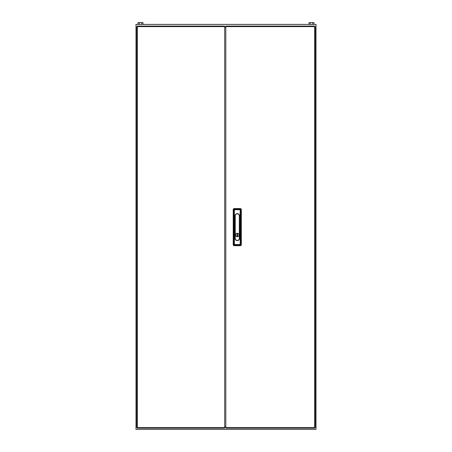 <?xml version="1.0" encoding="UTF-8"?>
<svg xmlns="http://www.w3.org/2000/svg" width="452" height="452" viewBox="0 0 452 452"><rect width="100%" height="100%" fill="white"/><g stroke="black" fill="none" stroke-linecap="round" stroke-linejoin="round"><path stroke-width="0.68" d="M136.001 24.402L315.999 24.402L315.999 429.4L136.001 429.4L136.001 24.402M310.264 24.402L310.264 22.6L309.032 22.6L309.032 24.402M310.264 22.6L312.733 22.6L312.733 24.402M312.733 22.6L313.971 22.6L313.971 24.402M139.267 24.402L139.267 22.6L138.029 22.6L138.029 24.402M139.267 22.6L141.736 22.6L141.736 24.402M141.736 22.6L142.968 22.6L142.968 24.402M225.797 27.691L224.876 26.628L137.329 26.628L137.329 26.086L224.537 26.086L224.537 26.628M225.797 426.558L224.684 427.62L224.684 26.628M224.684 427.62L224.537 428.163L137.329 428.163L224.537 428.163M224.537 26.086L137.329 26.086M136.786 427.62L136.786 26.628L137.329 26.628L137.329 427.62L136.786 427.62M137.329 428.163L137.329 427.62L224.537 427.62M225.797 427.62L225.797 26.086L314.671 26.086L314.671 26.628L315.213 26.628L315.213 427.62L314.671 427.62L314.671 428.163L225.797 428.163L225.797 427.62L314.671 427.62L314.671 26.628L225.797 26.628M238.961 235A1.689 1.689 0 0 0 237.272 233.311A1.689 1.689 0 0 0 235.582 235A1.689 1.689 0 0 0 237.272 236.69A1.689 1.689 0 0 0 238.961 235M235.56 235A1.712 1.712 0 0 0 237.272 236.712A1.712 1.712 0 0 0 238.984 235A1.712 1.712 0 0 0 237.272 233.288A1.712 1.712 0 0 0 235.56 235M239.52 215.875A2.249 2.249 0 0 0 237.272 213.626A2.249 2.249 0 0 0 235.023 215.875L235.023 238.373A2.249 2.249 0 0 0 237.272 240.622A2.249 2.249 0 0 0 239.52 238.373L239.419 215.875L239.52 238.373M240.656 208.564L233.887 208.564L234.385 209.061A0.672 0.655 135 0 0 233.718 209.722L233.221 209.225L233.221 245.024L233.718 244.526A0.672 0.655 45 0 0 234.385 245.193L233.887 245.69L240.656 245.69L240.159 245.193A0.672 0.655 -45 0 0 240.826 244.526L241.323 245.024L241.323 209.225L240.826 209.722L240.826 244.526L240.159 244.526L240.159 209.722L234.385 209.722L234.385 244.526L240.159 244.526L240.159 245.193L234.385 245.193L234.385 244.526L233.718 244.526L233.718 209.722L234.385 209.722L234.385 209.061L240.159 209.061A0.672 0.655 45 0 1 240.826 209.722L240.159 209.722L240.159 209.061L240.656 208.564L241.323 209.225M241.323 245.024L240.656 245.69M233.887 245.69L233.221 245.024M233.221 209.225L233.887 208.564M237.023 233.853L237.023 236.147L237.52 236.147L237.52 233.853L237.023 233.853M237.046 233.876L237.046 236.125L237.498 236.125L237.498 233.876L237.046 233.876M239.311 238.373L239.311 215.875A2.034 2.034 0 0 0 237.272 213.841A2.034 2.034 0 0 0 235.238 215.875L235.238 238.373A2.034 2.034 0 0 0 237.272 240.413A2.034 2.034 0 0 0 239.311 238.373L239.419 238.373A2.147 2.147 0 0 1 237.272 240.52A2.147 2.147 0 0 1 235.125 238.373L235.023 215.875M235.238 215.875L235.125 215.875A2.147 2.147 0 0 1 237.272 213.728A2.147 2.147 0 0 1 239.419 215.875L239.311 215.875"/></g></svg>
